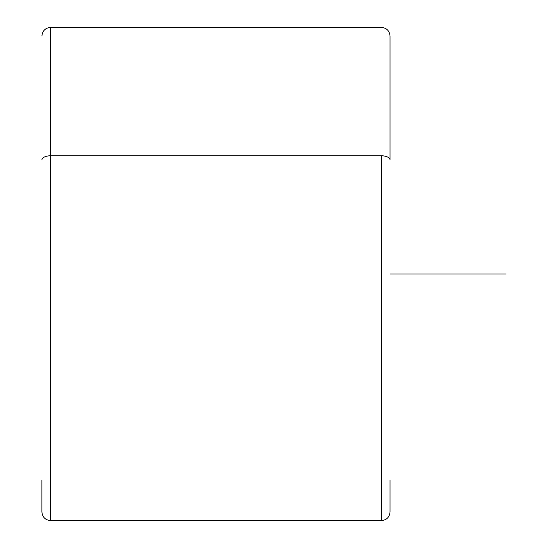 <?xml version="1.0" encoding="UTF-8"?>
<svg xmlns="http://www.w3.org/2000/svg" width="548" height="548" viewBox="0 0 548 548"><rect width="100%" height="100%" fill="white"/><g stroke="black" fill="none" stroke-linecap="round" stroke-linejoin="round"><path stroke-width="0.82" d="M390.046 479.986L390.046 511.894C389.532 517.182 386.628 520.086 381.346 520.6L381.346 155.776A8.706 4.172 0 0 1 390.046 159.948A8.706 4.172 180 0 0 381.346 155.776L381.346 520.6L50.608 520.6L50.608 155.776L381.346 155.776L50.608 155.776L50.608 27.4L50.608 520.6C45.326 520.086 42.422 517.182 41.908 511.894L41.908 479.986M41.908 36.106C42.422 30.818 45.326 27.914 50.608 27.4L381.346 27.4C386.628 27.914 389.532 30.818 390.046 36.106L390.046 159.948M41.908 159.948A8.706 4.172 0 0 1 50.608 155.776A8.706 4.172 180 0 0 41.908 159.948M390.046 274L506.092 274"/></g></svg>
